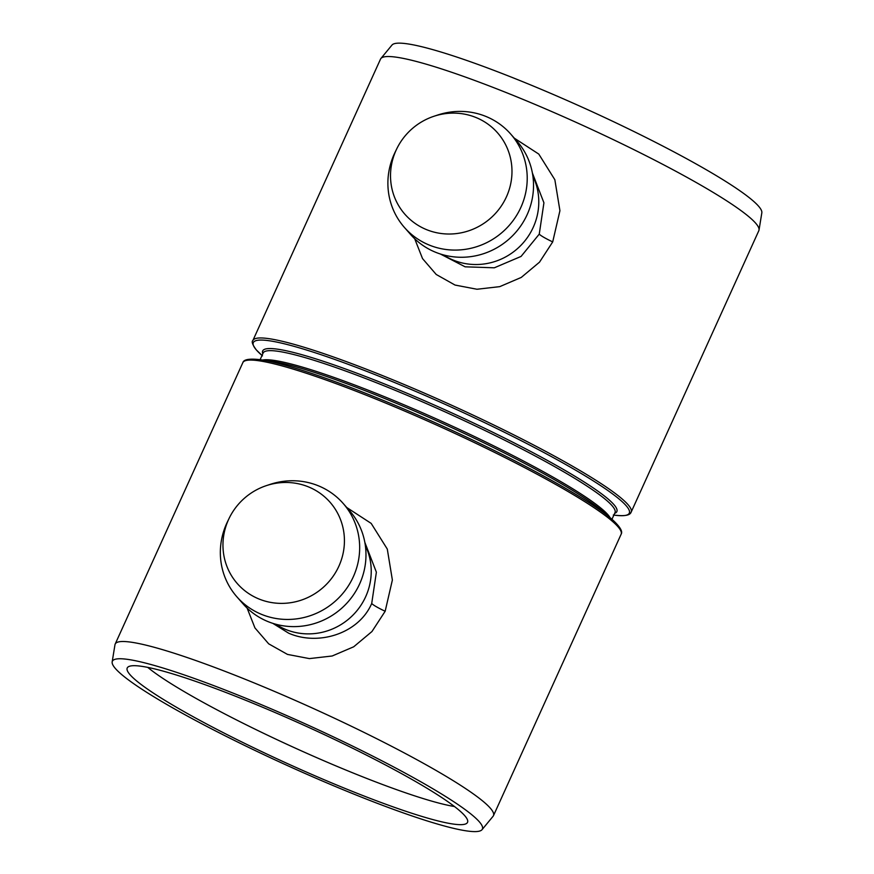 <?xml version="1.0" encoding="UTF-8"?>
<svg xmlns="http://www.w3.org/2000/svg" width="874" height="874" viewBox="0 0 874 874"><rect width="100%" height="100%" fill="white"/><g stroke="black" fill="none" stroke-linecap="round" stroke-linejoin="round"><path stroke-width="1.31" d="M425.933 229.381A61.672 59.498 138.7 0 1 396.676 148.984A61.672 59.498 138.7 0 1 433.897 116.286A61.672 59.498 138.7 0 1 511.836 175.652A61.672 59.498 138.7 0 1 425.933 229.381M396.676 148.984L394.95 152.557A70.739 68.248 -41.3 0 0 404.411 227.437A70.739 68.248 -41.3 0 0 428.511 244.764A70.739 68.248 -41.3 0 0 513.06 220.652A70.739 68.248 -41.3 0 0 510.7 134.05A70.739 68.248 -41.3 0 0 486.599 116.723A70.739 68.248 -41.3 0 0 437.645 115.04L433.897 116.286M510.7 134.05L517.004 141.227A70.739 68.248 138.7 0 1 508.908 239.192A70.739 68.248 138.7 0 1 410.714 234.614L404.411 227.437M258.376 598.745A61.672 59.498 138.7 0 1 229.119 518.348A61.672 59.498 138.7 0 1 266.341 485.638A61.672 59.498 138.7 0 1 344.28 545.015A61.672 59.498 138.7 0 1 258.376 598.745M229.119 518.348L227.404 521.909A70.739 68.248 -41.3 0 0 236.865 596.8A70.739 68.248 -41.3 0 0 260.965 614.127A70.739 68.248 -41.3 0 0 345.514 590.016A70.739 68.248 -41.3 0 0 343.143 503.413A70.739 68.248 -41.3 0 0 319.043 486.075A70.739 68.248 -41.3 0 0 270.099 484.393L266.341 485.638M343.143 503.413L349.458 510.58A70.739 68.248 138.7 0 1 341.352 608.544A70.739 68.248 138.7 0 1 243.169 603.978L236.865 596.8M532.9 176.177A61.672 59.498 138.7 0 1 517.321 248.762A61.672 59.498 138.7 0 1 443.326 254.869M275.78 624.233A61.672 59.498 -41.3 0 0 285.186 629.247A61.672 59.498 -41.3 0 0 353.741 614.313A61.672 59.498 -41.3 0 0 365.343 545.529M454.48 806.527A182.305 20.353 24.4 0 1 336.009 765.93A182.305 20.353 24.4 0 1 147.728 667.375M252.87 340.521L380.529 59.093A207.695 23.183 24.4 0 1 380.9 58.492A207.695 23.183 24.4 0 1 533.577 103.798A207.695 23.183 24.4 0 1 759.025 230.015A207.695 23.183 24.4 0 1 758.818 230.692L631.159 512.12A207.695 23.183 -155.6 0 0 451.596 405.208A207.695 23.183 -155.6 0 0 252.87 340.521C251.362 341.625 252.531 344.782 256.366 349.971L262.462 355.849M414.713 238.788L422.524 258.584L436.224 274.48L455.026 285.055L476.953 289.25L499.742 286.639L521.254 277.429L539.52 262.156L552.707 241.901L559.928 210.689L554.848 179.727L538.788 154.086L514.316 138.168M532.386 172.986L543.923 202.812L539.258 234.123L521.068 256.421L494.313 267.805L465.121 266.821L440.354 253.995M364.84 542.361L376.377 572.186L371.712 603.486C358.635 633.836 318.103 646.181 288.649 633.18L272.83 623.359M247.124 608.107L254.946 627.925L268.689 643.832L287.48 654.408L309.396 658.603L332.186 655.992L353.697 646.793L371.963 631.52L385.161 611.265L392.371 580.03L387.291 549.069L371.177 523.395L346.749 507.51M482.022 829.688L493.1 816.25A207.695 23.183 -155.6 0 0 493.471 815.661A207.695 23.183 -155.6 0 0 268.22 688.767A207.695 23.183 -155.6 0 0 115.182 644.062A207.695 23.183 -155.6 0 0 114.975 644.728L112.167 661.913A203.161 22.68 24.4 0 1 262.058 704.979A203.161 22.68 24.4 0 1 482.022 829.688A203.161 22.68 24.4 0 1 288.005 765.832A203.161 22.68 24.4 0 1 112.167 661.913M264.898 708.213A186.839 20.856 -155.6 0 0 127.56 667.452A186.839 20.856 -155.6 0 0 288.759 764.171A186.839 20.856 -155.6 0 0 467.71 821.746A186.839 20.856 -155.6 0 0 264.898 708.213M759.025 230.015L761.833 212.841A203.161 22.68 -155.6 0 0 541.312 89.377A203.161 22.68 -155.6 0 0 391.978 45.066L380.9 58.492M552.707 241.901A18.136 2.021 24.4 0 1 539.258 234.123M385.161 611.265A18.136 2.021 24.4 0 1 371.712 603.486M493.471 815.661L621.13 534.232A207.695 23.183 -155.6 0 0 441.567 427.32A207.695 23.183 -155.6 0 0 242.841 362.634L115.182 644.062M614.673 513.333A194.454 21.708 -155.6 0 0 448.733 411.501A194.454 21.708 -155.6 0 0 262.812 353.719M613.876 515.081A206.428 23.041 -155.6 0 0 461.865 411.949A206.428 23.041 -155.6 0 0 256.53 350.135A206.428 23.041 -155.6 0 0 262.025 355.478M611.975 519.276L614.99 512.645A193.187 21.566 -155.6 0 0 447.969 413.194A193.187 21.566 -155.6 0 0 263.129 353.03L260.124 359.662M610.096 517.659A193.187 21.566 -155.6 0 0 443.85 422.273A193.187 21.566 -155.6 0 0 262.571 360.022M602.71 511.334A194.454 21.708 -155.6 0 0 443.194 423.715A194.454 21.708 -155.6 0 0 272.196 361.41L260.692 359.749A206.428 23.041 -155.6 0 1 442.211 425.878A206.428 23.041 -155.6 0 1 611.538 518.894L602.71 511.334M621.13 534.232C621.436 533.435 624.462 530.442 611.538 518.894M242.841 362.634C243.234 361.88 243.496 357.63 260.692 359.749M613.308 515.005C628.887 517.026 630.536 513.693 631.159 512.12"/></g></svg>

